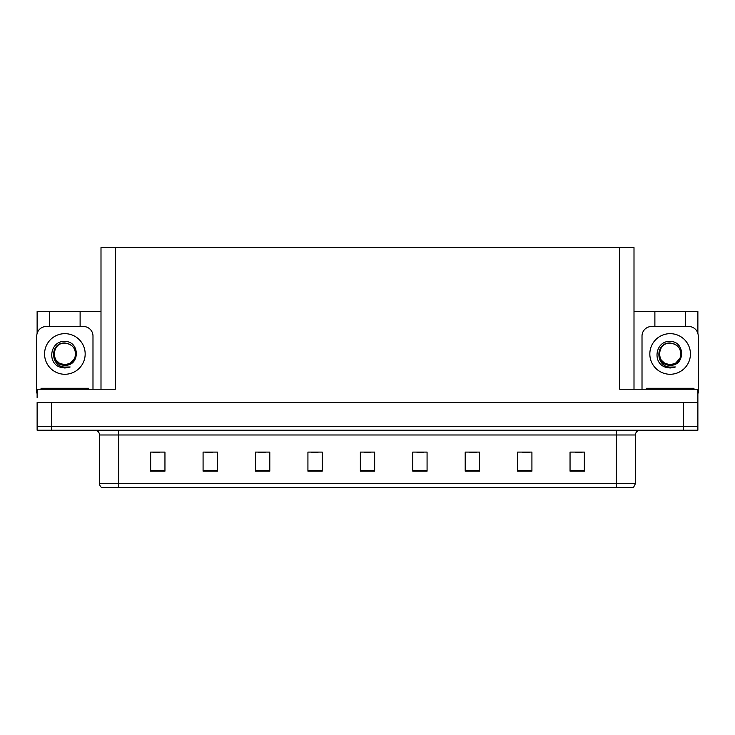 <?xml version="1.0" encoding="UTF-8"?>
<svg xmlns="http://www.w3.org/2000/svg" width="735" height="735" viewBox="0 0 735 735"><rect width="100%" height="100%" fill="white"/><g stroke="black" fill="none" stroke-linecap="round" stroke-linejoin="round"><path stroke-width="1.1" d="M100.998 389.228L100.998 247.594L619.706 247.594L619.706 389.228L697.873 389.228L697.873 402.578L37.127 402.578L37.127 426.41L51.432 426.41L37.127 426.41L37.127 430.223L51.432 430.223L51.432 426.41L683.568 426.41L51.432 426.41L51.432 402.578M37.127 397.81L37.127 389.228L115.294 389.228L115.294 247.594M49.622 326.515L49.622 311.548L37.127 311.548L37.127 333.378M51.432 430.223L697.873 430.223L697.873 426.41L683.568 426.41L697.873 426.41L697.873 397.81M685.378 326.515L685.378 311.548L697.873 311.548L697.873 333.378M619.706 247.594L634.002 247.594L634.002 389.228M634.002 311.548L654.885 311.548L654.885 326.515M80.115 326.515L80.115 311.548L100.998 311.548M49.622 311.548L80.115 311.548M685.378 311.548L654.885 311.548M635.435 483.593L633.533 487.406L616.371 487.406L616.371 483.593L635.435 483.593L635.435 434.982A4.768 4.768 0 0 1 640.203 430.223M616.371 487.406L101.467 487.406A4.768 4.768 0 0 1 99.565 483.593L99.565 434.982C99.28 432.088 97.691 430.499 94.797 430.223M584.343 471.153L584.343 452.089L570.048 452.089L570.048 471.153L584.343 471.153M531.919 471.153L531.919 452.089L517.624 452.089L517.624 471.153L531.919 471.153M479.496 471.153L479.496 452.089L465.2 452.089L465.2 471.153L479.496 471.153M427.072 471.153L427.072 452.089L412.776 452.089L412.776 471.153L427.072 471.153M164.952 471.153L164.952 452.089L150.657 452.089L150.657 471.153L164.952 471.153M217.376 471.153L217.376 452.089L203.08 452.089L203.08 471.153L217.376 471.153M269.8 471.153L269.8 452.089L255.504 452.089L255.504 471.153L269.8 471.153M322.224 471.153L322.224 452.089L307.928 452.089L307.928 471.153L322.224 471.153M374.648 471.153L374.648 452.089L360.352 452.089L360.352 471.153L374.648 471.153M112.28 487.406L103.607 487.406M469.536 452.19L476.684 452.19M522.346 452.19L529.494 452.19M575.147 452.19L582.295 452.19M311.116 452.19L318.264 452.19M258.316 452.19L265.464 452.19M205.506 452.19L212.654 452.19M152.705 452.19L159.853 452.19M416.736 452.19L423.884 452.19M363.926 452.19L371.074 452.19M56.044 360.141L59.48 363.292L64.873 364.735C69.467 364.56 72.774 362.373 74.786 358.175C76.789 349.639 73.491 344.577 64.873 342.979C49.539 342.446 50.219 366.783 64.873 367.105L70.156 366.976L64.873 368.014L59.618 366.995C46.581 362.162 50.724 340.36 64.873 341.481C79.986 341.049 80.234 366.094 64.873 365.258C50.788 365.727 50.706 342.538 64.873 343.19C50.972 342.519 50.972 365.405 64.873 364.735L70.257 363.292L74.786 358.175A10.768 10.768 0 0 0 68.943 343.989L64.873 343.19M64.873 364.735L70.257 363.292M37.127 393.05A9.527 9.527 0 0 0 36.75 393.041L36.75 336.042A9.527 9.527 0 0 1 46.277 326.515L83.459 326.515A9.527 9.527 0 0 1 92.987 336.042L92.987 389.228M59.673 367.013L62.135 367.748M64.873 368.014L69.733 367.142M661.307 360.141L664.743 363.292L670.127 364.735C674.73 364.56 678.038 362.373 680.05 358.175C682.052 349.639 678.754 344.577 670.127 342.979C654.802 342.446 655.482 366.783 670.127 367.105L675.419 366.976L670.127 368.014L664.881 366.995C651.844 362.162 655.987 340.36 670.127 341.481C685.25 341.049 685.498 366.094 670.127 365.258C656.052 365.727 655.969 342.538 670.127 343.19C656.236 342.519 656.236 365.405 670.127 364.735L675.52 363.292L680.05 358.175A10.768 10.768 0 0 0 674.206 343.989L670.127 343.19M642.013 389.228L642.013 336.042A9.527 9.527 0 0 1 651.541 326.515L688.723 326.515A9.527 9.527 0 0 1 698.25 336.042L698.25 393.041A9.527 9.527 0 0 0 697.873 393.05M664.936 367.013L667.398 367.748M670.127 368.014L674.996 367.142M41.041 389.228L41.041 388.282L88.696 388.282L88.696 389.228M646.304 389.228L646.304 388.282L693.959 388.282L693.959 389.228M683.568 402.578L683.568 430.223M616.371 430.223L616.371 434.982L99.565 434.982M635.435 434.982L616.371 434.982L616.371 483.593L118.629 483.593L118.629 487.406M99.565 483.593L118.629 483.593L118.629 430.223M374.648 470.492L360.352 470.492M322.224 470.492L307.928 470.492M269.8 470.492L255.504 470.492M217.376 470.492L203.08 470.492M164.952 470.492L150.657 470.492M427.072 470.492L412.776 470.492M479.496 470.492L465.2 470.492M531.919 470.492L517.624 470.492M584.343 470.492L570.048 470.492M64.873 333.662A20.304 20.304 0 0 1 85.168 353.967A20.304 20.304 0 0 1 64.873 374.271A20.304 20.304 0 0 1 44.569 353.967A20.304 20.304 0 0 1 64.873 333.662M74.786 358.175A10.768 10.768 0 0 0 68.943 343.989M670.127 333.662A20.304 20.304 0 0 1 690.431 353.967A20.304 20.304 0 0 1 670.127 374.271A20.304 20.304 0 0 1 649.832 353.967A20.304 20.304 0 0 1 670.127 333.662M680.05 358.175A10.768 10.768 0 0 0 674.206 343.989M86.317 388.282L86.317 389.228M43.42 388.282L43.42 389.228M691.58 388.282L691.58 389.228M648.683 388.282L648.683 389.228"/></g></svg>
